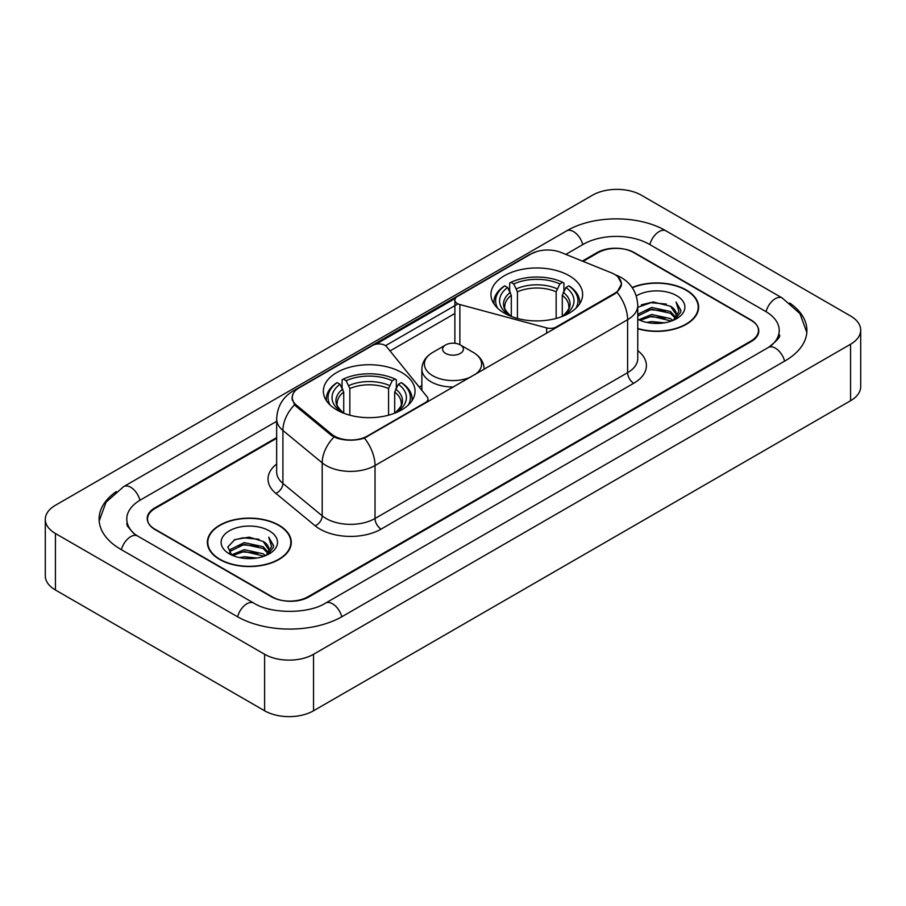 <?xml version="1.0" encoding="UTF-8"?>
<svg xmlns="http://www.w3.org/2000/svg" width="906" height="906" viewBox="0 0 906 906"><rect width="100%" height="100%" fill="white"/><g stroke="black" fill="none" stroke-linecap="round" stroke-linejoin="round"><path stroke-width="1.36" d="M556.409 327.598L556.409 326.907A8.652 4.994 180 0 1 546.635 327.904L459.874 304.541A8.652 4.994 180 0 1 457.417 303.544A8.652 4.994 180 0 1 454.88 300.022A8.652 4.994 180 0 1 457.417 296.489L531.075 253.952A23.352 13.488 0 0 1 560.995 252.446L611.357 272.808A23.352 13.488 0 0 1 614.472 274.314A23.352 13.488 0 0 1 621.312 283.85L621.312 285.911M401.618 372.491A45.844 26.467 0 0 0 351.664 366.749A45.844 26.467 0 0 0 323.363 391.199A45.844 26.467 0 0 0 336.783 409.92A45.844 26.467 0 0 0 386.749 415.65A45.844 26.467 0 0 0 415.05 391.199A45.844 26.467 0 0 0 401.618 372.491M569.217 275.73A45.844 26.467 0 0 0 519.251 269.988A45.844 26.467 0 0 0 490.95 294.439A45.844 26.467 0 0 0 504.382 313.159A45.844 26.467 0 0 0 554.336 318.901A45.844 26.467 0 0 0 582.637 294.439A45.844 26.467 0 0 0 569.217 275.73M367.372 436.046L425.435 402.524A8.652 4.994 180 0 0 427.972 398.991A8.652 4.994 180 0 0 427.156 396.885L386.703 346.794A8.652 4.994 180 0 0 372.74 345.367L299.082 387.904A23.352 13.488 0 0 0 292.242 397.44A23.352 13.488 0 0 0 296.455 405.175L331.721 434.246A23.352 13.488 0 0 0 367.372 436.046L367.372 436.737M556.409 326.907L614.472 293.385A23.352 13.488 0 0 0 621.312 283.85M276.658 438.278L155.13 508.436A25.946 14.983 0 0 0 147.531 519.036A25.946 14.983 0 0 0 155.13 529.625L271.347 596.726A25.946 14.983 0 0 0 308.04 596.726L750.87 341.064A25.946 14.983 0 0 0 758.469 330.464A25.946 14.983 0 0 0 750.87 319.875L634.653 252.774A25.946 14.983 0 0 0 597.96 252.774L583.068 261.37M770.598 346.081A46.704 26.965 0 0 0 779.228 330.464A46.704 26.965 0 0 0 765.547 311.392L649.342 244.303A46.704 26.965 0 0 0 583.283 244.303L565.808 254.393M276.658 421.324L140.453 499.965A46.704 26.965 0 0 0 126.772 519.036A46.704 26.965 0 0 0 135.402 534.653M264.62 654.279A34.598 19.977 0 0 0 313.544 654.279L850.564 344.235A34.598 19.977 0 0 0 860.7 330.112A34.598 19.977 0 0 0 850.564 315.99L641.38 195.22A34.598 19.977 0 0 0 592.456 195.22L55.436 505.265A34.598 19.977 0 0 0 45.3 519.387A34.598 19.977 0 0 0 55.436 533.509L264.62 654.279L264.62 710.78A34.598 19.977 0 0 0 313.544 710.78L850.564 400.735A34.598 19.977 0 0 0 860.7 386.613L860.7 330.112M45.3 519.387L45.3 575.888A34.598 19.977 0 0 0 55.436 590.01L264.62 710.78M116.296 491.573A74.394 42.944 0 0 0 99.094 519.036A74.394 42.944 0 0 0 120.883 549.398L237.089 616.499A74.394 42.944 0 0 0 342.298 616.499L785.117 360.837A74.394 42.944 0 0 0 806.906 330.464A74.394 42.944 0 0 0 789.704 303M637.756 328.776A41.948 24.224 0 0 0 698.628 307.157A41.948 24.224 0 0 0 686.34 290.033A41.948 24.224 0 0 0 632.139 287.508M278.991 525.22A41.948 24.224 0 0 0 233.272 519.965A41.948 24.224 0 0 0 207.372 542.343A41.948 24.224 0 0 0 219.66 559.466A41.948 24.224 0 0 0 265.379 564.721A41.948 24.224 0 0 0 291.279 542.343A41.948 24.224 0 0 0 278.991 525.22M207.802 544.517A41.948 24.224 0 0 0 207.655 545.163M617.971 276.896L621.618 283.714L617.043 292.264L614.778 293.906L364.439 438.096C355.175 440.894 345.922 440.894 336.67 438.096L331.415 435.446L296.149 406.375L294.586 404.778L291.936 398.04L293.125 393.748M375.99 344.189L455.367 298.357M385.492 345.696L457.417 304.167M276.658 437.575L154.824 507.915A25.946 14.983 0 0 0 147.225 518.504A25.946 14.983 0 0 0 154.824 529.104L272.264 596.895A25.946 14.983 0 0 0 308.957 596.895L751.176 341.585A25.946 14.983 0 0 0 758.775 330.996A25.946 14.983 0 0 0 751.176 320.396L633.736 252.604A25.946 14.983 0 0 0 597.043 252.604L582.354 261.075M290.985 545.163A41.948 24.224 0 0 0 290.849 544.517M698.345 309.988A41.948 24.224 0 0 0 698.198 309.342M637.756 328.493A41.517 23.975 0 0 0 698.198 307.157A41.517 23.975 0 0 0 686.035 290.203A41.517 23.975 0 0 0 632.297 287.757M646.839 322.423L651.618 321.562L664.325 322.83M652.433 323.261L658.662 323.397M638.889 319.716L651.618 314.495L670.508 318.595L672.898 320.475M640.1 320.328L651.618 316.262L671.459 321.03M637.756 314.303L651.618 307.44L670.508 311.539L675.559 317.168M637.756 316.069L651.618 309.206L670.508 313.306L675.106 317.995M672.999 320.441A19.558 11.291 0 0 0 676.227 314.223A19.558 11.291 0 0 0 670.508 306.239L676.216 314.642M637.756 319.229A28.199 16.285 0 0 0 676.623 318.674A28.199 16.285 0 0 0 676.623 295.639A28.199 16.285 0 0 0 636.261 295.922M670.508 306.239L653.079 301.936L637.756 307.338M674.913 319.58L680.723 312.14L680.904 310.396L676.069 302.004L678.9 311.392L673.305 320.305M676.069 302.004L680.904 310.735M641.346 304.824L650.406 302.615L666.352 304.065M644.562 310.792L650.406 309.682L665.763 310.962M644.562 317.859L650.406 316.738L665.763 318.017M219.965 559.296A41.517 23.975 0 0 0 265.209 564.483A41.517 23.975 0 0 0 290.849 542.343A41.517 23.975 0 0 0 278.686 525.389A41.517 23.975 0 0 0 233.431 520.191A41.517 23.975 0 0 0 207.802 542.343A41.517 23.975 0 0 0 219.965 559.296M239.49 557.598L244.258 556.748L256.976 558.017M245.073 558.436L251.302 558.583M231.528 554.902L244.258 549.682L263.148 553.781L265.537 555.661M232.74 555.514L244.258 551.448L264.099 556.205M229.954 553.453L230.441 549.421L244.258 542.615L263.148 546.714L268.199 552.343M229.841 552.943L230.441 551.188L244.258 544.381L263.148 548.481L267.746 553.181M265.651 555.616A19.558 11.291 0 0 0 268.878 549.398A19.558 11.291 0 0 0 263.148 541.426L268.867 549.829M269.263 530.825A28.199 16.285 0 0 0 229.377 530.825A28.199 16.285 0 0 0 229.377 553.86A28.199 16.285 0 0 0 269.263 553.849A28.199 16.285 0 0 0 269.263 530.825M263.148 541.426L249.218 537.145L234.779 539.625L227.814 547.02L231.766 555.084M267.553 554.766L273.374 547.326L273.555 545.582L268.708 537.179L271.54 546.578L265.956 555.491M268.708 537.179L273.555 545.922M233.986 540.01L243.046 537.802L258.991 539.251M237.213 545.978L243.046 544.868L258.414 546.137M237.213 553.034L243.046 551.924L258.414 553.204M511.312 316.443L511.312 295.322L507.609 287.485A37.191 21.472 0 0 0 507.609 314.122L506.918 314.518M509.67 291.03L509.67 283.023L510.905 282.321A41.178 23.771 0 0 1 562.694 282.321L559.863 283.952A37.191 21.472 0 0 0 513.736 283.952L517.428 291.789L517.428 318.436M556.159 318.436L556.159 291.789L559.863 283.952M497.711 308.278A41.178 23.771 0 0 1 504.778 285.854L503.555 286.556A42.899 24.768 0 0 0 493.895 302.208A42.899 24.768 0 0 0 493.997 303.929M562.694 282.321L563.917 283.023L563.917 291.03M504.778 285.854L507.609 287.485M513.736 283.952L510.905 282.321M507.609 314.122L511.007 316.33M579.591 303.929A42.899 24.768 0 0 0 579.693 302.208A42.899 24.768 0 0 0 570.033 286.556L568.809 285.854A41.178 23.771 0 0 1 575.876 308.278M566.669 314.518L565.978 314.122A37.191 21.472 0 0 0 565.978 287.485L568.809 285.854M562.581 316.33L565.978 314.122M565.978 287.485L562.275 295.322L562.275 316.443M343.725 413.204L343.725 392.083L340.022 384.246A37.191 21.472 0 0 0 340.022 410.871L339.331 411.279M342.083 387.779L342.083 379.784L343.306 379.07A41.178 23.771 0 0 1 395.095 379.07L392.264 380.713A37.191 21.472 0 0 0 346.137 380.713L349.841 388.549L349.841 415.197M388.572 415.197L388.572 388.549L392.264 380.713M330.124 405.039A41.178 23.771 0 0 1 337.191 382.604L335.967 383.306A42.899 24.768 0 0 0 326.307 398.968A42.899 24.768 0 0 0 326.409 400.69M395.095 379.07L396.33 379.784L396.33 387.779M337.191 382.604L340.022 384.246M346.137 380.713L343.306 379.07M340.022 410.871L343.419 413.091M412.004 400.69A42.899 24.768 0 0 0 412.105 398.968A42.899 24.768 0 0 0 402.445 383.306L401.222 382.604A41.178 23.771 0 0 1 408.289 405.039M399.082 411.279L398.391 410.871A37.191 21.472 0 0 0 398.391 384.246L401.222 382.604M394.993 413.091L398.391 410.871M398.391 384.246L394.688 392.083L394.688 413.204M484.144 369.059L484.144 369.331A31.144 17.973 0 0 0 484.144 369.059C483.906 362.128 480.271 356.568 473.226 352.377L460.339 344.937A10.385 5.991 0 0 0 445.661 344.937A10.385 5.991 0 0 0 445.661 353.419A10.385 5.991 0 0 0 460.339 353.419A10.385 5.991 0 0 0 460.339 344.937L473.226 352.377A28.607 16.512 0 0 1 475.118 374.54M425.435 403.215L425.435 402.524M296.455 405.175L296.455 406.624M331.721 434.246L331.721 435.695M614.472 293.385L614.472 294.076M546.635 333.249L546.635 327.904M459.874 344.688L459.874 304.541M341.777 616.793A13.839 7.995 -120 0 0 325.582 603.102C308.572 614.098 270.815 614.098 253.793 603.102L137.587 536.001L133.499 533.294L127.35 526.024L126.772 523.272M237.61 616.793A13.839 7.995 -60 0 1 246.874 603.781A13.839 7.995 -60 0 1 253.793 603.102M121.404 549.704A13.839 7.995 -60 0 1 130.668 536.692A13.839 7.995 -60 0 1 137.587 536.001M99.173 520.984L106.059 502.162L123.748 486.567A13.839 7.995 60 0 1 139.932 500.271M123.748 486.567L566.578 230.905A13.839 7.995 60 0 1 582.762 244.597M566.578 230.905C593.566 214.847 639.047 214.847 666.046 230.905A13.839 7.995 120 0 0 659.126 231.585A13.839 7.995 120 0 0 649.862 244.597M806.827 332.411L799.941 313.589L782.252 297.995A13.839 7.995 120 0 0 775.332 298.686A13.839 7.995 120 0 0 766.068 311.698M784.596 361.132A13.839 7.995 -120 0 0 768.413 347.44L325.582 603.102M313.544 710.78L313.544 654.279M55.436 590.01L55.436 533.509M850.564 400.735L850.564 344.235M637.756 350.622A43.25 24.972 180 0 1 633.736 383.261L381.132 529.104A8.652 4.994 60 0 1 375.016 518.504L627.62 372.66A34.598 19.977 0 0 0 637.756 358.538L637.756 305.571A34.598 19.977 180 0 1 627.62 319.693A30.272 17.474 -120 0 0 617.043 292.264M381.132 529.104A43.25 24.972 180 0 1 319.965 529.104A43.25 24.972 180 0 1 315.118 525.763L275.832 493.362A43.25 24.972 180 0 1 276.658 464.065M326.081 518.504A34.598 19.977 0 0 0 375.016 518.504L375.016 465.537A34.598 19.977 180 0 1 326.081 465.537A34.598 19.977 180 0 1 322.208 462.864L282.91 430.463A34.598 19.977 180 0 1 276.658 419.014L276.658 471.981A34.598 19.977 0 0 0 282.91 483.442L322.208 515.842A34.598 19.977 0 0 0 326.081 518.504M637.756 305.571C637.167 293.125 631.708 283.793 621.357 277.587L616.986 275.458A30.272 14.179 112 0 0 615.695 275.084M364.439 438.096A30.272 17.474 60 0 1 375.016 465.537L627.62 319.693L627.62 372.66A8.652 4.994 60 0 0 633.736 383.261M296.319 389.818A30.272 17.474 -120 0 0 293.057 391.03C282.706 397.236 277.236 406.567 276.658 419.014M293.057 391.03L528.844 254.892A30.272 17.474 60 0 1 531.131 253.929M294.586 404.778A30.272 20.249 129.5 0 0 282.91 430.463L282.91 483.442A8.652 5.787 -50.5 0 1 275.832 493.362M333.997 437.054A30.272 20.249 129.5 0 0 322.208 462.864L322.208 515.842A8.652 5.787 -50.5 0 1 315.118 525.763M390.033 350.928L454.88 313.487M421.856 385.526L419.218 387.043M511.312 295.322A32.004 18.482 0 0 0 504.789 306.5C503.917 308.131 505.842 311.234 510.565 315.809M556.159 291.789A32.004 18.482 0 0 0 517.428 291.789M510.406 292.298A33.273 19.207 0 0 0 510.406 315.707M557.065 288.776A33.273 19.207 0 0 0 516.522 288.776M563.181 315.707A33.273 19.207 0 0 0 563.181 292.298M563.022 315.809C567.745 311.245 569.67 308.142 568.798 306.5A32.004 18.482 0 0 0 562.275 295.322M343.725 392.083A32.004 18.482 0 0 0 337.202 403.261C336.33 404.891 338.255 407.994 342.978 412.57M388.572 388.549A32.004 18.482 0 0 0 349.841 388.549M342.819 389.059A33.273 19.207 0 0 0 342.819 412.468M389.478 385.526A33.273 19.207 0 0 0 348.935 385.526M395.594 412.468A33.273 19.207 0 0 0 395.594 389.059M395.435 412.57C400.158 408.006 402.083 404.903 401.211 403.261A32.004 18.482 0 0 0 394.688 392.083M421.856 390.327L421.856 369.059C422.094 362.128 425.729 356.568 432.774 352.377A28.607 16.512 0 0 0 432.774 375.741A28.607 16.512 0 0 0 471.143 376.828M421.856 369.059A31.144 17.973 0 0 0 430.984 381.766A31.144 17.973 0 0 0 453.476 387.032M454.88 343.283L454.88 300.022M292.242 397.44L292.242 400.305M427.972 401.754L427.972 398.991M779.228 334.699C781.153 336.103 777.552 340.35 768.413 347.44M666.046 230.905L782.252 297.995M528.844 254.892L536.748 251.551M616.986 275.458L615.106 274.699M698.198 310.622L698.198 307.157M290.849 545.808L290.849 542.343M229.773 553.238L229.773 552.06M207.802 545.808L207.802 542.343M493.895 303.77L493.895 302.208M579.693 303.77L579.693 302.208M326.307 400.531L326.307 398.968M412.105 400.531L412.105 398.968M445.661 344.937L432.774 352.377"/></g></svg>
